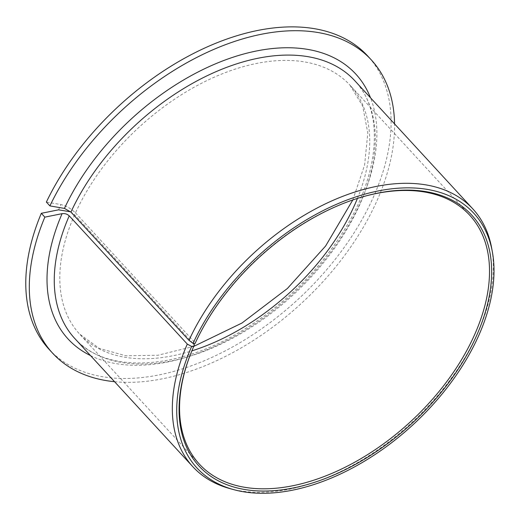 <?xml version="1.0" encoding="UTF-8"?>
<svg xmlns="http://www.w3.org/2000/svg" width="520" height="520" viewBox="0 0 520 520"><rect width="100%" height="100%" fill="white"/><g stroke="black" fill="none" stroke-linecap="round" stroke-linejoin="round"><path stroke-width="0.39" stroke-dasharray="2.6 1.95" d="M192.978 343.298L74.639 214.767L70.662 211.828M194.389 344.832A183.742 111.852 137.4 0 0 189.709 356.317A183.742 111.852 137.4 0 0 189.508 356.85M363.61 196.553A183.742 111.852 137.4 0 0 363.064 196.703A183.742 111.852 137.4 0 0 195.234 342.953L194.987 343.681M357.448 198.406A183.742 111.852 137.4 0 0 349.941 85.13A183.742 111.852 137.4 0 0 210.333 78.962A183.742 111.852 137.4 0 0 75.478 212.888C71.103 208.598 66.255 205.829 60.925 204.581L46.371 202.066M114.556 381.706A216.554 131.827 137.4 0 0 301.243 303.505A216.554 131.827 137.4 0 0 394.557 123.903M49.108 349.375A216.554 131.827 137.4 0 0 297.713 299.676A216.554 131.827 137.4 0 0 367.731 56.011M230.178 488.676A190.307 115.849 137.4 0 0 411.3 423.04A190.307 115.849 137.4 0 0 491.641 247.942M75.478 212.888L195.234 342.953M74.639 214.767A183.742 111.852 137.4 0 0 79.593 334.041A183.742 111.852 137.4 0 0 191.867 350.863M58.565 209.833L60.925 204.581M74.77 338.488A190.307 115.849 137.4 0 0 293.241 294.814A190.307 115.849 137.4 0 0 354.77 80.684C382.746 109.752 380.959 167.323 347.99 223.808C322.673 266.832 287.969 302.088 243.88 329.563C177.19 371.131 105.151 373.692 74.77 338.488M90.506 355.582A195.553 119.048 137.4 0 0 292.584 294.099A195.553 119.048 137.4 0 0 370.507 97.78M189.709 356.317L189.312 357.383M363.064 196.703L364.156 196.397M199.349 464.106L79.593 334.041L99.34 348.433L125.853 355.797L158.008 355.238L193.785 346.372M352.813 199.947L364.598 165.022L367.809 133.023L362.654 105.989L349.941 85.13L469.697 215.196"/><path stroke-width="0.78" d="M70.662 211.828L58.565 209.833L41.321 213.304L44.843 217.139L62.095 213.661C64.857 213.304 67.236 214.039 69.232 215.852L187.297 344.084L191.646 346.476A188.103 114.51 137.4 0 0 233.903 489.691A188.103 114.51 137.4 0 0 412.932 424.814A188.103 114.51 137.4 0 0 492.336 251.739A188.103 114.51 137.4 0 0 360.061 195.559A188.103 114.51 137.4 0 0 193.05 343.35L194.987 343.681A185.315 112.814 137.4 0 1 364.156 196.397A185.315 112.814 137.4 0 1 486.993 306.124A185.315 112.814 137.4 0 1 288.542 488.846A185.315 112.814 137.4 0 1 189.312 357.383A185.315 112.814 137.4 0 1 193.941 346.015L191.646 346.476M193.941 346.015L194.389 344.832L192.978 343.298M189.508 356.85A183.742 111.852 137.4 0 0 199.349 464.106A183.742 111.852 137.4 0 0 410.287 421.941A183.742 111.852 137.4 0 0 469.697 215.196A183.742 111.852 137.4 0 0 363.61 196.553M394.557 123.903A216.554 131.827 137.4 0 0 371.254 59.839A216.554 131.827 137.4 0 0 209.06 51.5A216.554 131.827 137.4 0 0 49.894 205.9L64.454 208.41L70.922 212.102L188.981 340.327L193.05 343.35M44.843 217.139A216.554 131.827 137.4 0 0 52.637 353.204A216.554 131.827 137.4 0 0 114.556 381.706M41.321 213.304A216.554 131.827 137.4 0 0 49.108 349.375L52.637 353.204M371.254 59.839L367.731 56.011A216.554 131.827 137.4 0 0 205.536 47.665A216.554 131.827 137.4 0 0 46.371 202.066L49.894 205.9M187.297 344.084A190.307 115.849 137.4 0 0 192.829 466.713A190.307 115.849 137.4 0 0 230.178 488.676L233.903 489.691M492.336 251.739L491.641 247.942A190.307 115.849 137.4 0 0 472.829 208.91A190.307 115.849 137.4 0 0 328.705 202.306A190.307 115.849 137.4 0 0 188.981 340.327M191.867 350.863A183.742 111.852 137.4 0 0 357.448 198.406M69.232 215.852A190.307 115.849 137.4 0 0 74.77 338.488L192.829 466.713M472.829 208.91L354.77 80.684A190.307 115.849 137.4 0 0 210.645 74.081A190.307 115.849 137.4 0 0 70.922 212.102M62.095 213.661A195.553 119.048 137.4 0 0 90.506 355.582M370.507 97.78A195.553 119.048 137.4 0 0 227.201 59.241A195.553 119.048 137.4 0 0 64.454 208.41M193.785 346.372L241.956 323.043L287.404 288.476L325.598 246.038L352.813 199.947"/></g></svg>
